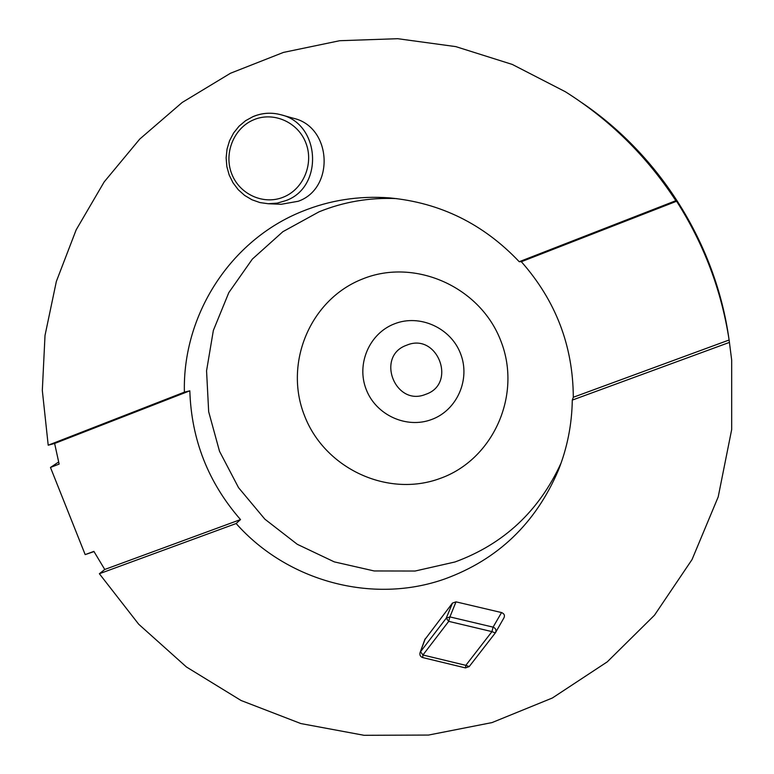 <?xml version="1.0" encoding="UTF-8"?>
<svg xmlns="http://www.w3.org/2000/svg" width="774" height="774" viewBox="0 0 774 774"><rect width="100%" height="100%" fill="white"/><g stroke="black" fill="none" stroke-linecap="round" stroke-linejoin="round"><path stroke-width="1.16" d="M728.905 338.596C715.66 244.4 660.561 156.029 581.816 102.69M94.012 551.591L85.179 554.61L93.886 551.378L104.751 569.471L99.372 573.737L138.72 624.25L186.428 666.975L241.043 700.48L300.873 723.564L364.041 735.3L428.496 735.068L492.022 722.587L552.375 697.993L607.261 661.857L654.485 615.214L692.033 559.573L718.204 496.889L731.682 429.522L731.682 360.123L729.118 339.999C721.407 290.24 703.895 243.994 676.592 201.25L675.837 200.698C646.754 156.164 609.922 119.844 565.339 91.729L512.262 64.426L455.809 46.624L397.72 38.7L339.709 40.712L283.458 52.409L230.488 73.249L182.2 102.458L139.765 139.059L104.171 181.919L76.181 229.81L56.357 281.426L45.018 335.423L42.318 390.454L48.201 445.205L54.625 443.473L59.143 464.09L50.465 467.448L58.631 462.02M85.179 554.61L50.465 467.448M104.751 569.471L240.511 519.577C208.274 482.628 191.381 439.719 189.823 390.822L54.625 443.473M676.592 201.25L521.337 261.718C555.722 300.631 573.041 345.814 573.302 397.265L729.118 339.999M521.337 261.718L519.228 261.709C483.353 223.86 440.058 202.585 389.351 197.883C358.972 195.638 329.918 200.137 302.199 211.389C229.917 240.308 182.451 315.386 184.396 392.147L48.201 445.205M675.837 200.698L519.228 261.709M189.823 390.822L184.396 392.147M573.302 397.265L572.286 400.1L729.476 342.379M240.511 519.577L236.138 523.524C287.106 581.177 372.488 604.736 445.06 578.855C497.827 559.544 535.569 523.418 558.277 470.466C567.236 448.049 571.909 424.597 572.286 400.1M396.714 198.608C369.653 197.399 343.762 201.791 319.052 211.815L282.897 231.678L252.353 259.087L228.833 292.582L213.353 330.44L206.561 370.804L208.67 411.72L219.516 451.29L238.547 487.668L264.872 519.17L297.284 544.306L334.281 561.876L374.181 570.96L415.077 571.038L455.025 561.963C503.661 544.141 539.023 511.14 561.111 462.968M99.372 573.737L236.138 523.524M503.961 617.807L495.554 632.561C496.521 630.046 495.699 628.236 493.077 627.134L449.907 616.907L448.717 621.358L446.25 618.165L420.553 651.718L422.933 654.988L422.672 657.561L465.474 667.914L465.832 665.34L469.199 666.598L495.292 632.958L491.954 631.623L448.717 621.358L422.933 654.988L465.832 665.34L491.954 631.623L493.077 627.134L501.552 612.563C504.242 613.676 505.045 615.417 503.961 617.816L503.903 617.913M501.552 612.563L456.012 601.853L452.471 603.072L424.752 639.73M268.239 203.736L277.218 203.127L285.887 200.601C323.929 187.231 320.446 123.588 280.836 114.736C271.374 112.22 262.115 112.84 253.059 116.593L245.59 120.696L239.021 126.23L233.613 132.983L229.568 140.704L227.043 149.092L226.124 157.828L226.85 166.584L229.191 175.021L233.042 182.828L238.257 189.717L244.642 195.425L251.947 199.76L259.909 202.565L268.239 203.736L281.175 204.288L298.261 201.259C335.103 188.334 331.775 126.859 293.452 118.277L280.836 114.736C271.403 112.24 262.192 112.849 253.195 116.584M465.474 667.914L469.199 666.598L495.254 632.997M439.942 478.506C387.377 497.885 324.674 468.318 304.53 415.735C283.623 363.441 310.035 299.47 362.561 278.979C414.748 257.694 480.47 286.728 500.962 341.237C522.237 395.446 492.806 459.94 439.942 478.506M431.602 419.508C456.95 410.336 470.727 379.444 460.569 353.689C450.797 327.789 419.643 313.818 394.517 323.813C369.246 333.42 356.166 364.196 366.228 389.506C375.922 414.961 406.389 429.067 431.602 419.508M425.71 394.324C395.127 407.153 375.245 355.972 406.689 345.204C437.397 332.036 457.405 383.827 425.71 394.324M253.562 119.844C233.709 128.145 223.599 153.475 231.755 173.927C239.621 194.506 263.818 205.362 283.603 197.051C303.514 189.04 314.06 163.614 305.846 142.88C297.932 122.021 273.299 111.243 253.562 119.844M452.471 603.072L446.25 618.165L449.907 616.907L456.012 601.853M422.672 657.561C420.379 656.71 419.498 655.075 420.05 652.656L425.352 638.531M391.141 198.038L389.351 197.883M559.379 467.66L558.277 470.466M420.05 652.656L424.868 639.421"/></g></svg>
